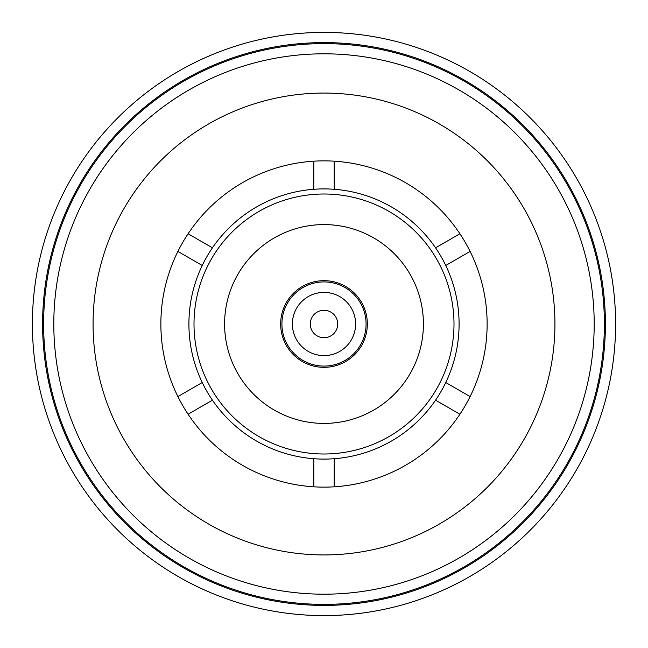 <?xml version="1.0" encoding="UTF-8"?>
<svg xmlns="http://www.w3.org/2000/svg" width="648" height="648" viewBox="0 0 648 648"><rect width="100%" height="100%" fill="white"/><g stroke="black" fill="none" stroke-linecap="round" stroke-linejoin="round"><path stroke-width="0.97" d="M324 281.921A42.08 42.08 0 0 1 366.079 324A42.08 42.08 0 0 1 324 366.079A42.08 42.08 0 0 1 281.921 324A42.08 42.08 0 0 1 324 281.921M324 292.394A31.606 31.606 0 0 1 355.606 324A31.606 31.606 0 0 1 324 355.606A31.606 31.606 0 0 1 292.394 324A31.606 31.606 0 0 1 324 292.394M324 310.279A13.721 13.721 0 0 1 337.721 324A13.721 13.721 0 0 1 324 337.721A13.721 13.721 0 0 1 310.279 324A13.721 13.721 0 0 1 324 310.279M605.402 324A281.402 281.402 0 0 0 324 42.598A281.402 281.402 0 0 0 42.598 324A281.402 281.402 0 0 0 324 605.402A281.402 281.402 0 0 0 605.402 324M32.4 324A291.6 291.6 0 0 1 324 32.4A291.6 291.6 0 0 1 615.6 324A291.6 291.6 0 0 1 324 615.6A291.6 291.6 0 0 1 32.4 324M594.192 324A270.192 270.192 0 0 0 324 53.808A270.192 270.192 0 0 0 53.808 324A270.192 270.192 0 0 0 324 594.192A270.192 270.192 0 0 0 594.192 324M43.619 324A280.382 280.382 0 0 1 324 43.619A280.382 280.382 0 0 1 604.382 324A280.382 280.382 0 0 1 324 604.382A280.382 280.382 0 0 1 43.619 324M280.665 324A43.335 43.335 0 0 0 324 367.335A43.335 43.335 0 0 0 367.335 324A43.335 43.335 0 0 0 324 280.665A43.335 43.335 0 0 0 280.665 324M224.589 324A99.411 99.411 0 0 0 324 423.411A99.411 99.411 0 0 0 423.411 324A99.411 99.411 0 0 0 324 224.589A99.411 99.411 0 0 0 224.589 324M453.997 324A129.997 129.997 0 0 0 324 194.003A129.997 129.997 0 0 0 194.003 324A129.997 129.997 0 0 0 324 453.997A129.997 129.997 0 0 0 453.997 324M445.759 382.523A135.092 135.092 0 0 0 445.759 265.478L470.1 251.424A163.134 163.134 0 0 0 160.866 324A163.134 163.134 0 0 0 188.098 414.234L212.439 400.181A135.092 135.092 0 0 0 313.802 458.711L313.802 486.81A163.134 163.134 0 0 0 334.198 486.81L334.198 458.711A135.092 135.092 0 0 0 435.561 400.181L459.902 414.234A163.134 163.134 0 0 0 470.1 396.576L445.759 382.523A135.092 135.092 0 0 1 435.561 400.181M334.198 458.711A135.092 135.092 0 0 1 313.802 458.711M212.439 400.181A135.092 135.092 0 0 1 202.241 382.523L177.9 396.576M177.9 251.424L202.241 265.478A135.092 135.092 0 0 0 202.241 382.523M470.1 396.576A163.134 163.134 0 0 0 470.1 251.424M93.069 324A230.931 230.931 0 0 0 324 554.931A230.931 230.931 0 0 0 554.931 324A230.931 230.931 0 0 0 324 93.069A230.931 230.931 0 0 0 93.069 324M313.802 161.19L313.802 189.289A135.092 135.092 0 0 0 212.439 247.82L188.098 233.766M188.098 414.234A163.134 163.134 0 0 0 313.802 486.81M334.198 486.81A163.134 163.134 0 0 0 459.902 414.234M459.902 233.766L435.561 247.82A135.092 135.092 0 0 0 334.198 189.289L334.198 161.19M202.241 265.478A135.092 135.092 0 0 1 212.439 247.82M313.802 189.289A135.092 135.092 0 0 1 334.198 189.289M435.561 247.82A135.092 135.092 0 0 1 445.759 265.478"/></g></svg>
